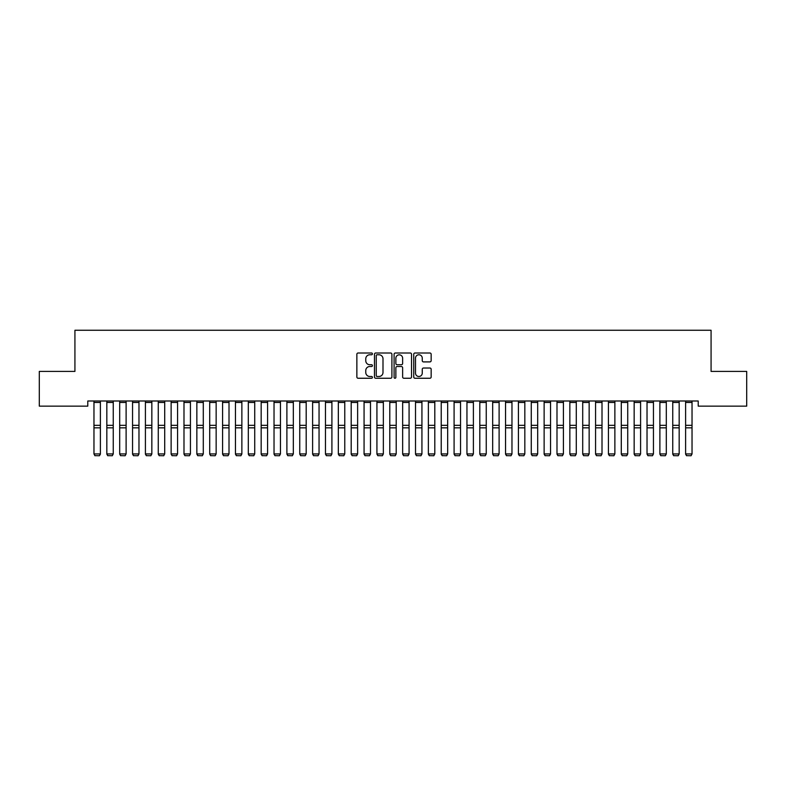 <?xml version="1.0" encoding="UTF-8"?>
<svg xmlns="http://www.w3.org/2000/svg" width="786" height="786" viewBox="0 0 786 786"><rect width="100%" height="100%" fill="white"/><g stroke="black" fill="none" stroke-linecap="round" stroke-linejoin="round"><path stroke-width="1.18" d="M372.426 353.887A0.884 0.884 0 0 0 371.542 353.002L358.121 353.002A1.258 1.258 0 0 0 356.864 354.26L356.864 376.985A1.258 1.258 0 0 0 358.121 378.253L371.542 378.253A0.884 0.884 0 0 0 372.426 377.368A0.884 0.884 0 0 0 371.542 376.484L369.803 376.484A4.038 4.038 0 0 1 365.765 372.446L365.765 370.55A4.038 4.038 0 0 1 369.803 366.512L371.542 366.512A0.884 0.884 0 0 0 372.426 365.628A0.884 0.884 0 0 0 371.542 364.743L369.803 364.743A4.038 4.038 0 0 1 365.765 360.705L365.765 358.809A4.038 4.038 0 0 1 369.803 354.771L371.542 354.771A0.884 0.884 0 0 0 372.426 353.887M429.893 361.904A1.258 1.258 0 0 0 431.16 360.636L431.16 354.26A1.258 1.258 0 0 0 429.893 353.002L414.998 353.002A1.258 1.258 0 0 0 413.741 354.26L413.741 376.985A1.258 1.258 0 0 0 414.998 378.253L429.893 378.253A1.258 1.258 0 0 0 431.16 376.985L431.16 369.282A1.258 1.258 0 0 0 429.893 368.025L423.516 368.025A1.258 1.258 0 0 0 422.259 369.282L422.259 373.104A3.38 3.38 0 0 1 418.879 376.484A3.38 3.38 0 0 1 415.499 373.104L415.499 358.141A3.38 3.38 0 0 1 418.879 354.771A3.38 3.38 0 0 1 422.259 358.141L422.259 360.636A1.258 1.258 0 0 0 423.516 361.904L429.893 361.904M698.214 400.998L87.786 400.998L87.786 406.136L39.3 406.136L39.3 371.414L74.925 371.414L74.925 330.258L711.075 330.258L711.075 371.414L746.7 371.414L746.7 406.136L698.214 406.136L698.214 400.998M391.9 354.26A1.258 1.258 0 0 0 390.632 353.002L375.737 353.002A1.258 1.258 0 0 0 374.47 354.26L374.47 376.985A1.258 1.258 0 0 0 375.737 378.253L390.632 378.253A1.258 1.258 0 0 0 391.9 376.985L391.9 354.26M395.368 353.002L410.263 353.002A1.258 1.258 0 0 1 411.53 354.26L411.53 376.985A1.258 1.258 0 0 1 410.263 378.253L403.886 378.253A1.258 1.258 0 0 1 402.629 376.985L402.629 367.769A1.258 1.258 0 0 0 401.361 366.512L397.136 366.512A1.258 1.258 0 0 0 395.869 367.769L395.869 377.368A0.884 0.884 0 0 1 394.985 378.253A0.884 0.884 0 0 1 394.1 377.368L394.1 354.26A1.258 1.258 0 0 1 395.368 353.002M377.123 354.771A0.884 0.884 0 0 0 376.239 355.655L376.239 375.6A0.884 0.884 0 0 0 377.123 376.484L378.95 376.484A4.038 4.038 0 0 0 382.998 372.446L382.998 358.809A4.038 4.038 0 0 0 378.95 354.771L377.123 354.771M402.629 358.21A3.38 3.38 0 0 0 399.249 354.83A3.38 3.38 0 0 0 395.869 358.21L395.869 363.476A1.258 1.258 0 0 0 397.136 364.743L401.361 364.743A1.258 1.258 0 0 0 402.629 363.476L402.629 358.21M100.392 402.471L93.966 402.471L93.966 401.017L100.392 401.017L100.392 454.141L99.429 455.742L94.929 455.654L99.429 455.742M94.929 455.742L93.966 453.925L100.392 453.925L99.429 455.654M93.966 402.471L93.966 453.925L94.929 455.654M106.827 454.141L107.79 455.742L106.827 453.925L113.253 453.925L112.29 455.742L107.79 455.654L112.29 455.742M119.688 454.141L120.651 455.742L119.688 453.925L126.114 453.925L125.151 455.742L120.651 455.654L125.151 455.742M113.253 402.471L106.827 402.471L106.827 401.017L113.253 401.017L113.253 453.925L112.29 455.654M106.827 402.471L106.827 453.925L107.79 455.654M126.114 402.471L119.688 402.471L119.688 401.017L126.114 401.017L126.114 453.925L125.151 455.654M119.688 402.471L119.688 453.925L120.651 455.654M132.549 454.141L133.512 455.742L132.549 453.925L138.975 453.925L138.012 455.742L133.512 455.654L138.012 455.742M145.41 454.141L146.373 455.742L145.41 453.925L151.845 453.925L150.873 455.742L146.373 455.654L150.873 455.742M138.975 402.471L132.549 402.471L132.549 401.017L138.975 401.017L138.975 453.925L138.012 455.654M132.549 402.471L132.549 453.925L133.512 455.654M151.845 402.471L145.41 402.471L145.41 401.017L151.845 401.017L151.845 453.925L150.873 455.654M145.41 402.471L145.41 453.925L146.373 455.654M158.271 454.141L159.234 455.742L158.271 453.925L164.706 453.925L163.734 455.742L159.234 455.654L163.734 455.742M164.706 402.471L158.271 402.471L158.271 401.017L164.706 401.017L164.706 453.925L163.734 455.654M158.271 402.471L158.271 453.925L159.234 455.654M171.132 454.141L172.095 455.742L171.132 453.925L177.567 453.925L176.604 455.742L172.095 455.654L176.604 455.742M177.567 402.471L171.132 402.471L171.132 401.017L177.567 401.017L177.567 453.925L176.604 455.654M171.132 402.471L171.132 453.925L172.095 455.654M183.993 454.141L184.956 455.742L183.993 453.925L190.428 453.925L189.465 455.742L184.956 455.654L189.465 455.742M190.428 402.471L183.993 402.471L183.993 401.017L190.428 401.017L190.428 453.925L189.465 455.654M183.993 402.471L183.993 453.925L184.956 455.654M196.854 454.141L197.826 455.742L196.854 453.925L203.289 453.925L202.326 455.742L197.826 455.654L202.326 455.742M203.289 402.471L196.854 402.471L196.854 401.017L203.289 401.017L203.289 453.925L202.326 455.654M196.854 402.471L196.854 453.925L197.826 455.654M209.715 454.141L210.687 455.742L209.715 453.925L216.15 453.925L215.187 455.742L210.687 455.654L215.187 455.742M216.15 402.471L209.715 402.471L209.715 401.017L216.15 401.017L216.15 453.925L215.187 455.654M209.715 402.471L209.715 453.925L210.687 455.654M222.585 454.141L223.548 455.742L222.585 453.925L229.011 453.925L228.048 455.742L223.548 455.654L228.048 455.742M229.011 402.471L222.585 402.471L222.585 401.017L229.011 401.017L229.011 453.925L228.048 455.654M222.585 402.471L222.585 453.925L223.548 455.654M235.446 454.141L236.409 455.742L235.446 453.925L241.872 453.925L240.909 455.742L236.409 455.654L240.909 455.742M241.872 402.471L235.446 402.471L235.446 401.017L241.872 401.017L241.872 453.925L240.909 455.654M235.446 402.471L235.446 453.925L236.409 455.654M248.307 454.141L249.27 455.742L248.307 453.925L254.733 453.925L253.77 455.742L249.27 455.654L253.77 455.742M254.733 402.471L248.307 402.471L248.307 401.017L254.733 401.017L254.733 453.925L253.77 455.654M248.307 402.471L248.307 453.925L249.27 455.654M261.168 454.141L262.131 455.742L261.168 453.925L267.594 453.925L266.631 455.742L262.131 455.654L266.631 455.742M267.594 402.471L261.168 402.471L261.168 401.017L267.594 401.017L267.594 453.925L266.631 455.654M261.168 402.471L261.168 453.925L262.131 455.654M274.029 454.141L274.992 455.742L274.029 453.925L280.455 453.925L279.492 455.742L274.992 455.654L279.492 455.742M280.455 402.471L274.029 402.471L274.029 401.017L280.455 401.017L280.455 453.925L279.492 455.654M274.029 402.471L274.029 453.925L274.992 455.654M286.89 454.141L287.853 455.742L286.89 453.925L293.325 453.925L292.353 455.742L287.853 455.654L292.353 455.742M293.325 402.471L286.89 402.471L286.89 401.017L293.325 401.017L293.325 453.925L292.353 455.654M286.89 402.471L286.89 453.925L287.853 455.654M299.751 454.141L300.714 455.742L299.751 453.925L306.186 453.925L305.214 455.742L300.714 455.654L305.214 455.742M306.186 402.471L299.751 402.471L299.751 401.017L306.186 401.017L306.186 453.925L305.214 455.654M299.751 402.471L299.751 453.925L300.714 455.654M312.612 454.141L313.575 455.742L312.612 453.925L319.047 453.925L318.084 455.742L313.575 455.654L318.084 455.742M319.047 402.471L312.612 402.471L312.612 401.017L319.047 401.017L319.047 453.925L318.084 455.654M312.612 402.471L312.612 453.925L313.575 455.654M325.473 454.141L326.436 455.742L325.473 453.925L331.908 453.925L330.945 455.742L326.436 455.654L330.945 455.742M331.908 402.471L325.473 402.471L325.473 401.017L331.908 401.017L331.908 453.925L330.945 455.654M325.473 402.471L325.473 453.925L326.436 455.654M338.334 454.141L339.306 455.742L338.334 453.925L344.769 453.925L343.806 455.742L339.306 455.654L343.806 455.742M344.769 402.471L338.334 402.471L338.334 401.017L344.769 401.017L344.769 453.925L343.806 455.654M338.334 402.471L338.334 453.925L339.306 455.654M351.195 454.141L352.167 455.742L351.195 453.925L357.63 453.925L356.667 455.742L352.167 455.654L356.667 455.742M357.63 402.471L351.195 402.471L351.195 401.017L357.63 401.017L357.63 453.925L356.667 455.654M351.195 402.471L351.195 453.925L352.167 455.654M364.065 454.141L365.028 455.742L364.065 453.925L370.491 453.925L369.528 455.742L365.028 455.654L369.528 455.742M370.491 402.471L364.065 402.471L364.065 401.017L370.491 401.017L370.491 453.925L369.528 455.654M364.065 402.471L364.065 453.925L365.028 455.654M376.926 454.141L377.889 455.742L376.926 453.925L383.352 453.925L382.389 455.742L377.889 455.654L382.389 455.742M383.352 402.471L376.926 402.471L376.926 401.017L383.352 401.017L383.352 453.925L382.389 455.654M376.926 402.471L376.926 453.925L377.889 455.654M389.787 454.141L390.75 455.742L389.787 453.925L396.213 453.925L395.25 455.742L390.75 455.654L395.25 455.742M396.213 402.471L389.787 402.471L389.787 401.017L396.213 401.017L396.213 453.925L395.25 455.654M389.787 402.471L389.787 453.925L390.75 455.654M402.648 454.141L403.611 455.742L402.648 453.925L409.074 453.925L408.111 455.742L403.611 455.654L408.111 455.742M409.074 402.471L402.648 402.471L402.648 401.017L409.074 401.017L409.074 453.925L408.111 455.654M402.648 402.471L402.648 453.925L403.611 455.654M415.509 454.141L416.472 455.742L415.509 453.925L421.935 453.925L420.972 455.742L416.472 455.654L420.972 455.742M421.935 402.471L415.509 402.471L415.509 401.017L421.935 401.017L421.935 453.925L420.972 455.654M415.509 402.471L415.509 453.925L416.472 455.654M428.37 454.141L429.333 455.742L428.37 453.925L434.805 453.925L433.833 455.742L429.333 455.654L433.833 455.742M434.805 402.471L428.37 402.471L428.37 401.017L434.805 401.017L434.805 453.925L433.833 455.654M428.37 402.471L428.37 453.925L429.333 455.654M441.231 454.141L442.194 455.742L441.231 453.925L447.666 453.925L446.694 455.742L442.194 455.654L446.694 455.742M447.666 402.471L441.231 402.471L441.231 401.017L447.666 401.017L447.666 453.925L446.694 455.654M441.231 402.471L441.231 453.925L442.194 455.654M454.092 454.141L455.055 455.742L454.092 453.925L460.527 453.925L459.564 455.742L455.055 455.654L459.564 455.742M460.527 402.471L454.092 402.471L454.092 401.017L460.527 401.017L460.527 453.925L459.564 455.654M454.092 402.471L454.092 453.925L455.055 455.654M466.953 454.141L467.916 455.742L466.953 453.925L473.388 453.925L472.425 455.742L467.916 455.654L472.425 455.742M473.388 402.471L466.953 402.471L466.953 401.017L473.388 401.017L473.388 453.925L472.425 455.654M466.953 402.471L466.953 453.925L467.916 455.654M479.814 454.141L480.786 455.742L479.814 453.925L486.249 453.925L485.286 455.742L480.786 455.654L485.286 455.742M486.249 402.471L479.814 402.471L479.814 401.017L486.249 401.017L486.249 453.925L485.286 455.654M479.814 402.471L479.814 453.925L480.786 455.654M492.675 454.141L493.647 455.742L492.675 453.925L499.11 453.925L498.147 455.742L493.647 455.654L498.147 455.742M499.11 402.471L492.675 402.471L492.675 401.017L499.11 401.017L499.11 453.925L498.147 455.654M492.675 402.471L492.675 453.925L493.647 455.654M505.545 454.141L506.508 455.742L505.545 453.925L511.971 453.925L511.008 455.742L506.508 455.654L511.008 455.742M511.971 402.471L505.545 402.471L505.545 401.017L511.971 401.017L511.971 453.925L511.008 455.654M505.545 402.471L505.545 453.925L506.508 455.654M518.406 454.141L519.369 455.742L518.406 453.925L524.832 453.925L523.869 455.742L519.369 455.654L523.869 455.742M524.832 402.471L518.406 402.471L518.406 401.017L524.832 401.017L524.832 453.925L523.869 455.654M518.406 402.471L518.406 453.925L519.369 455.654M531.267 454.141L532.23 455.742L531.267 453.925L537.693 453.925L536.73 455.742L532.23 455.654L536.73 455.742M537.693 402.471L531.267 402.471L531.267 401.017L537.693 401.017L537.693 453.925L536.73 455.654M531.267 402.471L531.267 453.925L532.23 455.654M544.128 454.141L545.091 455.742L544.128 453.925L550.554 453.925L549.591 455.742L545.091 455.654L549.591 455.742M550.554 402.471L544.128 402.471L544.128 401.017L550.554 401.017L550.554 453.925L549.591 455.654M544.128 402.471L544.128 453.925L545.091 455.654M556.989 454.141L557.952 455.742L556.989 453.925L563.415 453.925L562.452 455.742L557.952 455.654L562.452 455.742M563.415 402.471L556.989 402.471L556.989 401.017L563.415 401.017L563.415 453.925L562.452 455.654M556.989 402.471L556.989 453.925L557.952 455.654M569.85 454.141L570.813 455.742L569.85 453.925L576.285 453.925L575.313 455.742L570.813 455.654L575.313 455.742M576.285 402.471L569.85 402.471L569.85 401.017L576.285 401.017L576.285 453.925L575.313 455.654M569.85 402.471L569.85 453.925L570.813 455.654M582.711 454.141L583.674 455.742L582.711 453.925L589.146 453.925L588.174 455.742L583.674 455.654L588.174 455.742M589.146 402.471L582.711 402.471L582.711 401.017L589.146 401.017L589.146 453.925L588.174 455.654M582.711 402.471L582.711 453.925L583.674 455.654M595.572 454.141L596.535 455.742L595.572 453.925L602.007 453.925L601.044 455.742L596.535 455.654L601.044 455.742M602.007 402.471L595.572 402.471L595.572 401.017L602.007 401.017L602.007 453.925L601.044 455.654M595.572 402.471L595.572 453.925L596.535 455.654M608.433 454.141L609.396 455.742L608.433 453.925L614.868 453.925L613.905 455.742L609.396 455.654L613.905 455.742M614.868 402.471L608.433 402.471L608.433 401.017L614.868 401.017L614.868 453.925L613.905 455.654M608.433 402.471L608.433 453.925L609.396 455.654M621.294 454.141L622.266 455.742L621.294 453.925L627.729 453.925L626.766 455.742L622.266 455.654L626.766 455.742M627.729 402.471L621.294 402.471L621.294 401.017L627.729 401.017L627.729 453.925L626.766 455.654M621.294 402.471L621.294 453.925L622.266 455.654M634.155 454.141L635.127 455.742L634.155 453.925L640.59 453.925L639.627 455.742L635.127 455.654L639.627 455.742M640.59 402.471L634.155 402.471L634.155 401.017L640.59 401.017L640.59 453.925L639.627 455.654M634.155 402.471L634.155 453.925L635.127 455.654M647.025 454.141L647.988 455.742L647.025 453.925L653.451 453.925L652.488 455.742L647.988 455.654L652.488 455.742M653.451 402.471L647.025 402.471L647.025 401.017L653.451 401.017L653.451 453.925L652.488 455.654M647.025 402.471L647.025 453.925L647.988 455.654M659.886 454.141L660.849 455.742L659.886 453.925L666.312 453.925L665.349 455.742L660.849 455.654L665.349 455.742M666.312 402.471L659.886 402.471L659.886 401.017L666.312 401.017L666.312 453.925L665.349 455.654M659.886 402.471L659.886 453.925L660.849 455.654M672.747 454.141L673.71 455.742L672.747 453.925L679.173 453.925L678.21 455.742L673.71 455.654L678.21 455.742M679.173 402.471L672.747 402.471L672.747 401.017L679.173 401.017L679.173 453.925L678.21 455.654M672.747 402.471L672.747 453.925L673.71 455.654M685.608 454.141L686.571 455.742L685.608 453.925L692.034 453.925L691.071 455.742L686.571 455.654L691.071 455.742M692.034 402.471L685.608 402.471L685.608 401.017L692.034 401.017L692.034 453.925L691.071 455.654M685.608 402.471L685.608 453.925L686.571 455.654M100.392 425.314L93.966 425.314M100.392 427.83L93.966 427.83M113.253 425.314L106.827 425.314M113.253 427.83L106.827 427.83M126.114 425.314L119.688 425.314M126.114 427.83L119.688 427.83M138.975 425.314L132.549 425.314M138.975 427.83L132.549 427.83M151.845 425.314L145.41 425.314M151.845 427.83L145.41 427.83M164.706 425.314L158.271 425.314M164.706 427.83L158.271 427.83M177.567 425.314L171.132 425.314M177.567 427.83L171.132 427.83M190.428 425.314L183.993 425.314M190.428 427.83L183.993 427.83M203.289 425.314L196.854 425.314M203.289 427.83L196.854 427.83M216.15 425.314L209.715 425.314M216.15 427.83L209.715 427.83M229.011 425.314L222.585 425.314M229.011 427.83L222.585 427.83M241.872 425.314L235.446 425.314M241.872 427.83L235.446 427.83M254.733 425.314L248.307 425.314M254.733 427.83L248.307 427.83M267.594 425.314L261.168 425.314M267.594 427.83L261.168 427.83M280.455 425.314L274.029 425.314M280.455 427.83L274.029 427.83M293.325 425.314L286.89 425.314M293.325 427.83L286.89 427.83M306.186 425.314L299.751 425.314M306.186 427.83L299.751 427.83M319.047 425.314L312.612 425.314M319.047 427.83L312.612 427.83M331.908 425.314L325.473 425.314M331.908 427.83L325.473 427.83M344.769 425.314L338.334 425.314M344.769 427.83L338.334 427.83M357.63 425.314L351.195 425.314M357.63 427.83L351.195 427.83M370.491 425.314L364.065 425.314M370.491 427.83L364.065 427.83M383.352 425.314L376.926 425.314M383.352 427.83L376.926 427.83M396.213 425.314L389.787 425.314M396.213 427.83L389.787 427.83M409.074 425.314L402.648 425.314M409.074 427.83L402.648 427.83M421.935 425.314L415.509 425.314M421.935 427.83L415.509 427.83M434.805 425.314L428.37 425.314M434.805 427.83L428.37 427.83M447.666 425.314L441.231 425.314M447.666 427.83L441.231 427.83M460.527 425.314L454.092 425.314M460.527 427.83L454.092 427.83M473.388 425.314L466.953 425.314M473.388 427.83L466.953 427.83M486.249 425.314L479.814 425.314M486.249 427.83L479.814 427.83M499.11 425.314L492.675 425.314M499.11 427.83L492.675 427.83M511.971 425.314L505.545 425.314M511.971 427.83L505.545 427.83M524.832 425.314L518.406 425.314M524.832 427.83L518.406 427.83M537.693 425.314L531.267 425.314M537.693 427.83L531.267 427.83M550.554 425.314L544.128 425.314M550.554 427.83L544.128 427.83M563.415 425.314L556.989 425.314M563.415 427.83L556.989 427.83M576.285 425.314L569.85 425.314M576.285 427.83L569.85 427.83M589.146 425.314L582.711 425.314M589.146 427.83L582.711 427.83M602.007 425.314L595.572 425.314M602.007 427.83L595.572 427.83M614.868 425.314L608.433 425.314M614.868 427.83L608.433 427.83M627.729 425.314L621.294 425.314M627.729 427.83L621.294 427.83M640.59 425.314L634.155 425.314M640.59 427.83L634.155 427.83M653.451 425.314L647.025 425.314M653.451 427.83L647.025 427.83M666.312 425.314L659.886 425.314M666.312 427.83L659.886 427.83M679.173 425.314L672.747 425.314M679.173 427.83L672.747 427.83M692.034 425.314L685.608 425.314M692.034 427.83L685.608 427.83"/></g></svg>
